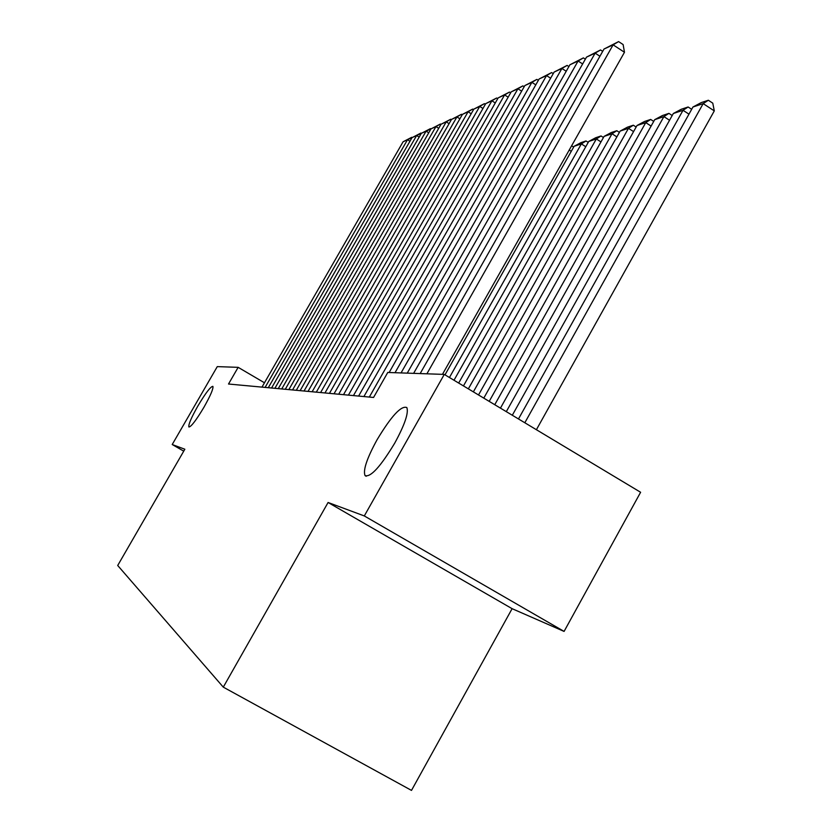 <?xml version="1.0" encoding="UTF-8"?>
<svg xmlns="http://www.w3.org/2000/svg" width="832" height="832" viewBox="0 0 832 832"><rect width="100%" height="100%" fill="white"/><g stroke="black" fill="none" stroke-linecap="round" stroke-linejoin="round"><path stroke-width="1.25" d="M377.073 439.743C391.342 416.021 401.274 405.298 406.838 407.555C408.782 412.859 404.758 424.694 394.763 443.071C380.557 466.627 370.656 477.474 365.071 475.613C362.866 470.371 366.86 458.422 377.073 439.743M197.839 406.058C205.608 393.037 210.631 386.464 212.888 386.35C213.522 388.554 210.548 395.502 203.965 407.212C196.165 420.264 191.142 426.858 188.895 426.982C188.25 424.746 191.235 417.778 197.839 406.058M564.086 631.415L364.302 515.944L328.089 502.486L512.106 608.681L564.086 631.415L640.609 492.274L444.278 374.41L387.764 372.466L373.568 397.457L228.519 384.02L238.15 367.338L217.277 366.621L172.214 444.527L183.747 451.152M512.106 608.681L411.497 790.4L223.288 687.138L117.707 565.49L184.85 449.228L172.214 444.527M364.302 515.944L444.278 374.41M328.089 502.486L223.288 687.138M264.472 382.782L238.15 367.338M261.976 387.119L403.083 141.783L407.514 139.734L409.947 141.263M265.106 387.41L407.514 139.734L412.173 137.571M403.083 141.783L411.726 137.29M268.299 387.702L412.027 137.654L416.624 135.533L419.162 137.114M271.565 388.003L416.624 135.533L421.377 133.328M412.027 137.654L420.909 133.037M274.882 388.315L421.314 133.359L426.098 131.154L428.74 132.808M278.273 388.627L426.098 131.154L430.955 128.95M421.314 133.359L430.456 128.627M281.736 388.95L430.986 128.898L435.958 126.599L438.703 128.336M285.262 389.272L435.958 126.599L440.378 124.041L440.96 124.405M430.986 128.898L440.378 124.041M288.86 389.605L441.043 124.259L446.222 121.867L449.082 123.666M292.542 389.948L446.222 121.867L450.715 119.257L451.37 119.673M441.043 124.259L450.715 119.257M296.296 390.291L451.516 119.423L456.924 116.927L459.898 118.81M300.123 390.655L456.924 116.927L461.479 114.275L462.228 114.754M451.516 119.423L461.479 114.275M304.044 391.009L462.436 114.379L468.073 111.779L471.182 113.755M308.048 391.383L468.073 111.779L472.701 109.086L473.554 109.616M462.436 114.379L472.701 109.086M312.135 391.768L473.834 109.127L479.721 106.413L482.966 108.472M316.316 392.153L479.721 106.413L484.422 103.657L485.368 104.27M473.834 109.127L484.422 103.657M320.601 392.548L485.732 103.636L491.889 100.797L495.279 102.96M324.969 392.954L491.889 100.797L496.662 97.999L497.723 98.675M485.732 103.636L496.662 97.999M571.272 151.33L569.223 150.03M571.636 145.766L573.674 147.066M329.441 393.37L498.17 97.895L504.608 94.921L508.165 97.188M334.027 393.786L504.608 94.921L509.465 92.082L510.65 92.83M498.17 97.895L509.465 92.082M585.78 146.723L581.35 143.905L449.446 377.51M444.995 374.837L574.111 146.297L580.882 142.667L585.988 140.972L588.224 142.397M585.988 140.972L581.35 143.905L574.111 146.297M338.707 394.222L511.191 91.884L517.92 88.774L521.654 91.156M343.512 394.67L517.92 88.774L522.87 85.883L524.181 86.715M511.191 91.884L522.87 85.883M600.964 141.918L596.326 138.954L458.671 383.053M454.002 380.245L588.754 141.45L595.691 137.738L601.037 135.959L603.45 137.509M601.037 135.959L596.326 138.954L588.754 141.45M348.421 395.127L524.826 85.592L531.887 82.337L535.787 84.843M353.454 395.595L531.887 82.337L536.91 79.383L538.366 80.319M524.826 85.592L536.91 79.383M616.876 136.885L612.019 133.765L468.354 388.856M463.455 385.923L604.084 136.386L611.198 132.579L616.793 130.718L619.403 132.392M616.793 130.718L612.019 133.765L604.084 136.386M358.613 396.063L539.115 78.998L546.53 75.577L550.628 78.218M363.906 396.562L546.53 75.577L551.637 72.571L553.249 73.611M539.115 78.998L551.637 72.571M633.568 131.612L628.472 128.326L478.514 394.961M473.366 391.872L620.142 131.082L627.453 127.171L633.329 125.216L636.147 127.026M633.329 125.216L628.472 128.326L620.142 131.082M651.102 126.079L645.746 122.616L489.195 401.378M483.787 398.133L637 125.507L644.509 121.493L650.676 119.444L653.723 121.41M650.676 119.444L645.746 122.616L637 125.507M669.542 120.266L663.905 116.605L500.448 408.127M494.749 404.706L654.711 119.652L662.428 115.534L668.918 113.37L672.214 115.513M668.918 113.37L663.905 116.605L654.711 119.652M369.325 397.062L554.122 72.072L561.912 68.474L566.228 71.261M389.137 372.518L561.912 68.474L567.112 65.416L568.89 66.56M554.122 72.072L567.112 65.416M395.013 372.715L569.899 64.792L578.094 61.006L582.639 63.95M401.055 372.923L578.094 61.006L583.388 57.886L585.354 59.155M569.899 64.792L583.388 57.886M407.254 373.131L586.508 57.127L595.14 53.144L599.924 56.254M413.629 373.35L595.14 53.144L600.527 49.962L602.69 51.366M586.508 57.127L600.527 49.962M688.958 114.15L683.02 110.292L512.304 415.251M506.303 411.642L673.338 113.495L681.283 109.262L688.116 106.985L691.673 109.304M688.116 106.985L683.02 110.292L673.338 113.495M420.17 373.578L604.001 49.046L613.111 44.845L624.478 52.27L623.126 44.564L618.592 41.6L613.111 44.845L426.899 373.807M442.458 374.348L624.478 52.27M604.001 49.046L618.592 41.6M536.401 429.718L714.293 110.885L703.165 103.626L524.826 422.76M518.482 418.954L692.962 107.006L701.137 102.648L708.344 100.256L712.774 103.158L714.293 110.885M708.344 100.256L703.165 103.626L692.962 107.006M365.071 475.613L366.184 476.258"/></g></svg>
